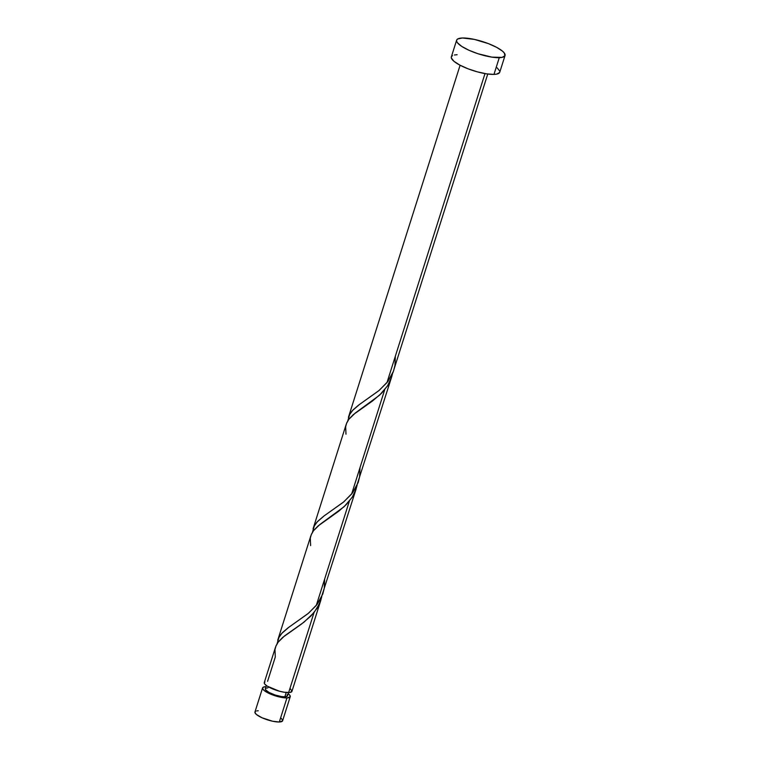 <?xml version="1.0" encoding="UTF-8"?>
<svg xmlns="http://www.w3.org/2000/svg" width="760" height="760" viewBox="0 0 760 760"><rect width="100%" height="100%" fill="white"/><g stroke="black" fill="none" stroke-linecap="round" stroke-linejoin="round"><path stroke-width="1.14" d="M290.244 696.692A14.506 3.705 -162.4 0 0 288.144 693.7L289.778 695.2L290.187 696.825L286.938 697.936L279.309 722A14.506 3.705 17.6 0 0 282.606 720.765L290.244 696.692A14.506 3.705 -162.4 0 1 286.938 697.936L277.466 696.483L267.377 692.588L264.034 690.413L262.58 688.522L263.226 687.22L265.886 686.679A14.506 3.705 -162.4 0 1 266.019 686.679L265.886 686.679A14.506 3.705 -162.4 0 0 262.58 687.923L254.951 711.987A14.506 3.705 17.6 0 0 263.435 718.38A14.506 3.705 17.6 0 0 279.309 722L272.517 721.211L261.972 717.744L256.395 714.476L254.942 712.595L255.588 711.284M265.392 688.693L265.724 689.994L269.183 692.531L275.082 694.991L281.428 696.549L284.838 696.806L286.206 692.493L284.838 696.806A11.609 2.964 17.6 0 0 287.479 695.818L288.496 692.588M456.646 40.166L451.345 56.876A25.393 6.489 17.6 0 0 466.203 68.067A25.393 6.489 17.6 0 0 493.971 74.404L499.272 57.693L493.971 74.404A25.393 6.489 17.6 0 0 499.747 72.238L505.048 55.518A25.393 6.489 -162.4 0 1 499.272 57.693A25.393 6.489 -162.4 0 1 471.504 51.347A25.393 6.489 -162.4 0 1 456.646 40.166A25.393 6.489 -162.4 0 1 462.422 38A25.393 6.489 -162.4 0 1 490.19 44.337A25.393 6.489 -162.4 0 1 505.048 55.518M312.388 532.836L314.003 526.414L317.661 521.35L324.016 515.954L343.358 502.217L351.623 494.038L384.712 389.728L351.623 494.038L356.478 486.552L391.78 376.58L387.685 385.605L381.644 393.158L372.457 401.014L353.324 414.618L348.935 419.149L346.503 423.453M345.981 434.188L345.658 426.702L346.702 422.94L348.707 419.453L355.328 412.984L379.477 395.257L387.419 386.004L390.231 380.817L392.474 373.73L391.78 376.58M347.738 421.41L349.344 414.998L353.01 409.925L358.568 405.127L378.698 390.792L386.963 382.622L484.994 73.587L386.963 382.622L392.939 372.637L487.768 74.014M267.577 681.331L275.291 657.029L274.968 649.553L276.013 645.791L278.017 642.304L284.639 635.825L303.99 622.164L314.022 612.569L288.638 692.588A14.506 3.705 17.6 0 0 291.935 691.343L320.853 600.191L317.024 608.389L310.954 615.999L301.767 623.856L282.635 637.459L278.245 641.991L275.813 646.294M275.519 647.121L264.28 682.575A14.506 3.705 17.6 0 0 272.773 688.959A14.506 3.705 17.6 0 0 288.638 692.588L314.022 612.569L319.542 603.658L321.784 596.581L320.577 601.017M277.048 644.261L278.654 637.839L282.321 632.767L287.869 627.969L308.009 613.633L316.274 605.464L349.363 501.153L316.274 605.464L321.138 597.968L356.202 488.765L352.374 496.964L346.294 504.573L338.722 511.214L317.984 526.034L313.595 530.575L311.163 534.869M310.631 545.614L310.308 538.128L311.363 534.365L313.358 530.879L319.988 524.4L344.128 506.683L352.079 497.429L354.891 492.242L357.133 485.155L355.927 489.601M277.723 640.186L310.868 535.705M313.072 528.76L346.218 424.279M348.412 417.344L460.104 65.246M264.926 681.872L264.271 683.173L264.746 684.067L267.197 686.137L279.167 691.135L284.382 692.265L290.026 692.455L291.983 691.135L290.349 688.74M499.653 72.475L496.698 74.119L493.971 74.404L486.514 73.844L477.394 71.868L467.989 68.78L459.733 65.046L453.881 61.246L451.335 57.941L451.44 56.648L452.466 55.651M454.385 54.995L457.121 54.711M497.201 67.877L499.757 71.174M462.422 38L474.306 39.387L488.404 43.624L496.66 47.358L502.502 51.157L504.231 52.905L504.953 55.755L502.008 57.408L491.825 57.123L477.935 53.722L468.93 50.245L461.748 46.407L457.463 42.779L456.637 41.23L456.741 39.928L457.776 38.941L462.422 38M267.985 687.809L265.867 688.237M266.37 685.567L265.344 688.797A11.609 2.964 17.6 0 0 272.137 693.908A11.609 2.964 17.6 0 0 284.838 696.806L287.432 695.922L287.099 694.621M256.69 710.913L258.248 710.752M281.152 718.267L282.615 720.157M282.549 720.898L279.309 722L286.938 697.936A14.506 3.705 -162.4 0 1 271.073 694.308A14.506 3.705 -162.4 0 1 262.58 687.923M395.352 356.183L394.943 365.493L393.49 371.155L387.847 381.501L379.231 390.355L359.575 404.387L352.212 410.79L349.78 414.171L347.766 420.869M360.002 467.609L359.594 476.919L358.15 482.581L352.498 492.926L343.89 501.771L324.226 515.812L316.873 522.206L314.44 525.597L312.426 532.285M324.662 579.025L324.254 588.335L322.8 593.997L317.158 604.342L308.541 613.197L288.885 627.228L281.523 633.631L279.091 637.013L277.077 643.711"/></g></svg>
